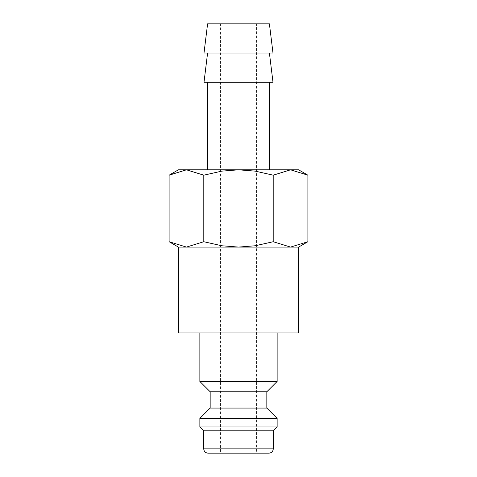 <?xml version="1.0" encoding="UTF-8"?>
<svg xmlns="http://www.w3.org/2000/svg" width="477" height="477" viewBox="0 0 477 477"><rect width="100%" height="100%" fill="white"/><g stroke="black" fill="none" stroke-linecap="round" stroke-linejoin="round"><path stroke-width="0.36" stroke-dasharray="2.38 1.79" d="M277.137 381.457L199.863 381.457M199.863 332.946L277.137 332.946L199.863 332.946M266.834 391.76L210.166 391.76M266.834 408.073L210.166 408.073M277.137 418.377L199.863 418.377M277.137 426.963L199.863 426.963M273.273 430.826L203.727 430.826M268.98 453.15L208.02 453.15M178.44 332.946L298.56 332.946M298.56 247.086L178.44 247.086M307.898 175.178L290.553 169.812L273.202 175.178L255.213 171.13L238.5 169.812L178.398 169.812M298.602 169.812L238.5 169.812L221.787 171.13L203.798 175.178L186.447 169.812L169.102 175.178M298.602 247.086L290.553 247.086L307.898 241.72M169.102 241.72L186.447 247.086L178.398 247.086M272.993 53.042L204.007 53.042M269.41 23.85L207.59 23.85M272.993 82.235L204.007 82.235M269.41 53.042L207.59 53.042L269.41 53.042M207.59 169.812L269.41 169.812L207.59 169.812M269.41 82.235L207.59 82.235L269.41 82.235M256.531 453.15L220.469 453.15L220.469 23.85L256.531 23.85L256.531 453.15L220.469 453.15M256.531 23.85L220.469 23.85M186.447 247.086L203.798 241.72L221.787 245.768L238.5 247.086L186.447 247.086L290.553 247.086L238.5 247.086L255.213 245.768L273.202 241.72L290.553 247.086M203.798 241.72L203.798 175.178M273.202 241.72L273.202 175.178M273.273 448.857L203.727 448.857"/><path stroke-width="0.72" d="M199.863 332.946L199.863 381.457L210.166 391.76L210.166 408.073L199.863 418.377L199.863 426.963L203.727 430.826L203.727 448.857L273.273 448.857L273.273 430.826L277.137 426.963L277.137 418.377L266.834 408.073L266.834 391.76L277.137 381.457L277.137 332.946M203.727 448.857C203.983 451.463 205.414 452.894 208.02 453.15L268.98 453.15C271.586 452.894 273.017 451.463 273.273 448.857M186.447 247.086L238.5 247.086L221.787 245.768L203.798 241.72L186.447 247.086L169.102 241.72L178.398 247.086L186.447 247.086L178.44 247.086L178.44 332.946L298.56 332.946L298.56 247.086L290.553 247.086L298.602 247.086L307.898 241.72L290.553 247.086L273.202 241.72L255.213 245.768L238.5 247.086L290.553 247.086M307.898 175.178L298.602 169.812L290.553 169.812L307.898 175.178L307.898 241.72M178.398 169.812L169.102 175.178L186.447 169.812L238.5 169.812L255.213 171.13L273.202 175.178L290.553 169.812L238.5 169.812L221.787 171.13L203.798 175.178L186.447 169.812L178.398 169.812M272.993 53.042L269.41 23.85L207.59 23.85L204.007 53.042L272.993 53.042M207.59 53.042L204.007 82.235L272.993 82.235L269.41 53.042M269.41 169.812L269.41 82.235M207.59 82.235L207.59 169.812M203.798 241.72L203.798 175.178M169.102 241.72L169.102 175.178M273.202 241.72L273.202 175.178M203.727 430.826L273.273 430.826M199.863 426.963L277.137 426.963M199.863 418.377L277.137 418.377M210.166 408.073L266.834 408.073M210.166 391.76L266.834 391.76M199.863 381.457L277.137 381.457"/></g></svg>
